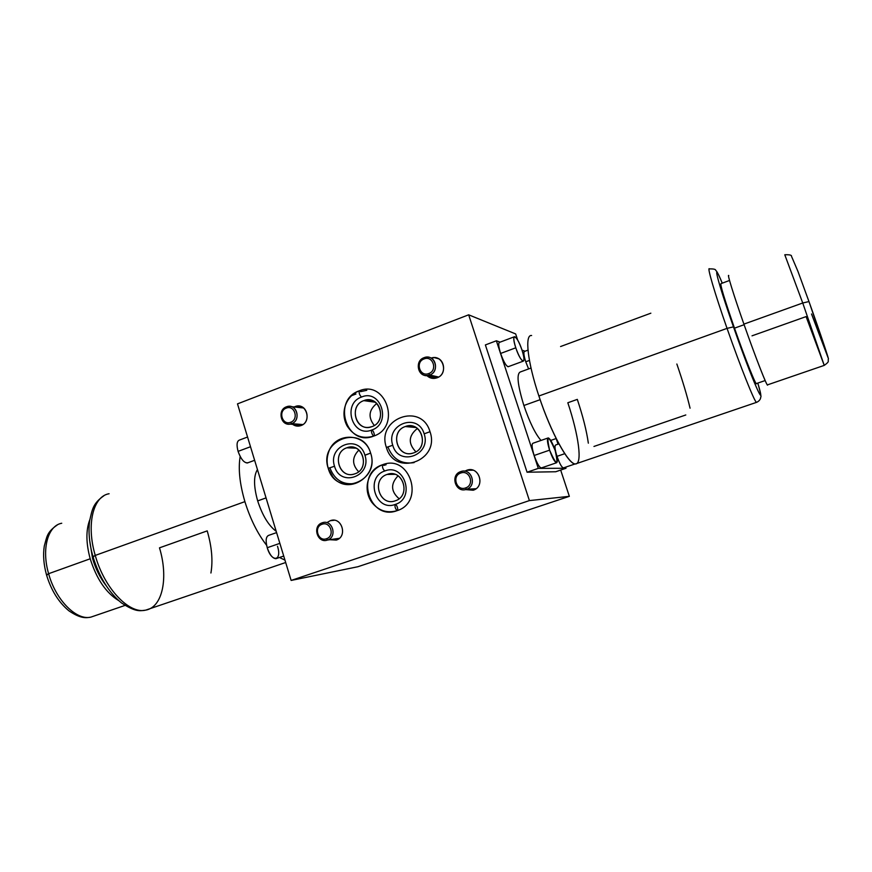 <?xml version="1.0" encoding="UTF-8"?>
<svg xmlns="http://www.w3.org/2000/svg" width="872" height="872" viewBox="0 0 872 872"><rect width="100%" height="100%" fill="white"/><g stroke="black" fill="none" stroke-linecap="round" stroke-linejoin="round"><path stroke-width="1.31" d="M357.88 566.735L291.128 580.436L237.489 403.878L468.667 314.814L515.657 333.932L517.739 340.222L515.657 333.932L468.667 314.814L237.489 403.878L291.128 580.436L357.88 566.735L569.351 496.332L357.88 566.735M355.961 394.024L351.58 395.67L355.961 394.024M560.674 470.073L569.351 496.332L529.402 500.593L291.128 580.436L529.402 500.593L468.667 314.814L529.402 500.593L569.351 496.332L560.674 470.073M336.309 540.073L329.703 539.714L336.505 540.008C347.895 536.345 341.704 516.453 330.499 520.628L330.314 520.682C341.682 516.202 348.015 536.596 336.309 540.073M327.556 522.23L330.314 520.682L327.556 522.23M473.224 490.228L465.452 489.595L473.452 490.151C485.519 486.249 479.11 465.931 467.152 470.139L466.782 470.259C478.946 465.474 485.748 486.478 473.224 490.228M464.787 471.207L466.782 470.259L464.787 471.207M436.992 377.827C433.166 379.08 429.787 378.328 426.855 375.57L433.929 378.437L436.992 377.827C447.216 374.589 444.927 357.335 434.332 357.629L431.062 358.12C442.932 353.618 449.058 373.881 436.992 377.827M300.938 425.591C297.962 426.604 295.183 426.179 292.611 424.326L298.9 426.081L300.938 425.591C311.021 422.386 307.881 404.695 297.494 406.036L295.074 406.581C306.225 401.818 312.427 421.808 300.938 425.591M294.213 406.962L295.074 406.581L294.213 406.962M397.926 509.913L397.828 509.946C397.578 507.068 396.749 505.226 395.343 504.398C394.526 506.087 395.081 508.191 397 510.687C369.543 521.238 354.653 473.452 382.536 464.754C409.927 453.647 425.373 502.163 397 510.687C386.874 513.51 378.448 510.687 371.712 502.207C368.137 497.029 366.643 491.263 367.221 484.897C368.649 475.055 373.75 468.34 382.536 464.754C382.209 467.338 382.972 469.409 384.814 470.978L385.01 470.913M374.404 435.597C374.197 432.872 373.358 430.997 371.908 429.994L371.843 429.994C371.047 431.575 371.614 433.624 373.521 436.163C346.402 447.151 331.709 399.976 359.242 390.83C386.307 379.298 401.545 427.171 373.521 436.163C362.294 439.325 353.465 435.869 347.023 425.787C343.633 419.279 343.088 412.489 345.388 405.393C347.983 398.362 352.604 393.512 359.242 390.83C358.861 393.196 359.624 395.256 361.509 397.022L361.782 396.956M328.526 452.448C326.749 457.702 326.651 462.988 328.232 468.308C318.226 439.826 362.327 423.563 370.622 453.102C380.759 482.129 336.08 497.781 328.243 468.362L334.314 466.313L328.232 468.351C326.64 463.021 326.738 457.724 328.526 452.448C334.608 431.945 364.997 432.163 370.622 453.102L365.139 455.206M386.383 447.401C376.017 418.56 421.449 401.763 430.016 431.705C440.48 461.103 394.471 477.213 386.394 447.423L392.585 445.32L386.394 447.423C394.471 477.213 440.48 461.103 430.016 431.705L424.163 433.831L430.016 431.705C421.449 401.763 376.017 418.56 386.383 447.401M485.377 344.93L527.07 472.221L555.715 471.752L566.004 468.264L565.634 467.152L566.004 468.264L555.715 471.752L527.07 472.221L485.377 344.93L496.375 340.788L538.307 468.373L527.07 472.221L538.307 468.373L566.004 468.264L538.307 468.373L496.375 340.788L485.377 344.93M525.031 351.231L522.012 350.13L525.031 351.231M500.092 342.14L496.375 340.788L500.092 342.14M558.036 444.175L556.173 438.572L558.036 444.175M523.876 405.502C529.62 422.266 535.332 433.907 540.989 440.447C535.332 433.907 529.62 422.266 523.876 405.502L540.128 399.681L523.876 405.502C517.51 384.726 516.377 373.532 520.464 371.919L531.015 368.049M557.001 456.35C559.791 464.111 562.004 467.937 563.65 467.828L563.345 467.937C561.59 467.228 559.475 463.359 557.001 456.35L564.74 453.691L557.001 456.35C554.865 449.407 554.439 445.614 555.726 444.982L558.919 443.87M525.74 361.782L528.617 368.921L525.74 361.782L529.457 360.419L525.74 361.782C523.745 355.362 523.364 351.907 524.584 351.394L527.996 350.13M556.521 462.76C557.949 462.051 557.502 457.953 555.192 450.486C552.543 442.943 550.232 438.747 548.281 437.908C546.842 438.562 547.278 442.649 549.589 450.159L534.155 455.489L549.589 450.159C552.27 457.756 554.581 461.953 556.521 462.76L541.185 468.002C539.168 467.228 536.825 463.065 534.155 455.489C537.196 463.948 539.67 468.068 541.577 467.861M500.615 353.454C503.863 362.392 506.501 366.774 508.529 366.589L508.103 366.741C505.934 365.826 503.449 361.39 500.615 353.454L515.788 347.797C518.622 355.765 521.085 360.223 523.167 361.193C524.519 360.637 524.127 356.921 521.99 350.053C519.178 342.14 516.725 337.693 514.622 336.679C513.259 337.192 513.652 340.887 515.788 347.797L500.615 353.454C498.501 346.565 498.163 342.86 499.612 342.325L514.218 336.832M588.338 443.172C586.649 431.051 582.976 416.456 577.308 399.387L567.825 402.755C578.67 435.139 582.649 464.013 575.476 463.98C568.479 464.493 550.875 432.403 538.885 395.997L727.052 328.373L727.335 329.169C740.372 366.513 754.367 401.491 756.449 402.384L756.449 402.384C754.367 401.491 740.372 366.513 727.335 329.169L727.052 328.373L538.885 395.997C527.44 361.793 524.53 334.205 531.626 335.513M757.801 383.091C767.295 414.451 752.264 380.65 733.734 327.6C752.264 380.65 767.295 414.451 757.801 383.091C762.64 400.292 760.46 395.681 760.537 398.439C759.795 400.259 758.433 401.578 756.449 402.384L575.389 463.98C568.533 464.754 550.69 432.196 538.885 395.997M593.963 446.453L685.795 414.974M690.057 408.183C687.223 396.15 682.82 381.435 676.857 364.016M709.47 268.914C706.712 265.797 714.582 292.807 727.052 328.373C714.582 292.807 706.712 265.797 709.47 268.914C713.634 268.805 715.716 269.285 715.716 270.331C716.457 271.214 716.882 270.538 722.267 283.16M650.85 313.19L560.576 346.533M722.256 283.16C711.443 256.957 717.057 280.152 733.472 326.869L727.052 328.373L733.472 326.869C717.057 280.152 711.443 256.957 722.256 283.16M733.734 327.6L733.472 326.869L733.734 327.6M765.147 380.563L756.275 383.615C754.781 382.808 744.241 356.114 734.486 328.166C745.255 359.002 756.547 387.168 756.569 383.517M734.486 328.166L744.11 324.711L734.486 328.166C724.381 298.911 719.891 284.065 721.035 283.607L729.537 280.468M752.024 335.829L806.088 316.601L824.236 365.39L802.741 302.998L743.903 324.122L802.741 302.998L824.236 365.39L767.36 384.912C765.965 383.985 754.629 354.74 743.903 324.122C755.73 357.902 767.851 388.748 767.622 384.825M824.236 365.39C830.111 361.161 827.692 361.542 828.346 358.85C829.566 361.095 820.672 334.172 808.965 301.559L809.227 302.29L808.965 301.559L802.741 302.998L808.965 301.559L797.967 271.432L791.482 256.259C791.776 255.104 789.585 254.602 784.898 254.755M811.527 313.985L828.117 357.836L809.227 302.29M802.741 302.998L784.789 254.788L802.741 302.998M743.903 324.122C733.69 295.128 726.845 272.958 728.774 275.596M534.155 455.489C531.876 448.001 531.495 443.913 533.01 443.227L548.281 437.908M555.192 450.486C558.636 466.346 556.761 466.237 549.589 450.159C546.221 434.321 548.085 434.43 555.192 450.486M521.99 350.053C527.288 365.608 520.911 363.635 515.788 347.797C510.447 331.905 517.052 334.652 521.99 350.053M334.303 520.268L330.314 520.682L334.303 520.268M322.193 522.829C311.914 525.936 317.43 543.921 327.49 540.03L339.295 538.362L327.643 539.975C337.758 536.749 332.276 519.058 322.335 522.786L322.193 522.829C332.254 518.862 337.846 536.945 327.49 540.03L326.52 538.722C335.219 536.127 330.532 520.933 322.062 524.268L322.193 522.829L322.062 524.268C313.419 526.873 318.062 542.003 326.52 538.722C335.219 536.127 330.532 520.933 322.062 524.268C313.419 526.873 318.062 542.003 326.52 538.722L327.49 540.03C317.43 543.921 311.914 525.936 322.193 522.829M473.049 470.204L466.782 470.259L473.049 470.204M460.743 471.61C449.723 474.957 455.653 493.476 466.444 489.323L475.981 488.756L466.607 489.268C477.355 485.824 471.654 467.73 461.037 471.512L460.743 471.61C471.512 467.37 477.529 485.987 466.444 489.323L465.572 487.928C474.891 485.126 469.845 469.474 460.776 473.027L460.743 471.61L460.776 473.027C451.511 475.85 456.503 491.427 465.572 487.928C474.891 485.126 469.845 469.474 460.776 473.027C451.511 475.85 456.503 491.427 465.572 487.928L466.444 489.323C455.653 493.476 449.723 474.957 460.743 471.61M424.086 357.673C414.843 360.67 417.317 376.312 426.92 375.57L429.678 375.036L438.649 377.031L429.678 375.036C438.736 372.148 436.676 356.822 427.28 357.117L424.086 357.673C434.659 353.182 440.556 371.428 429.678 375.036L428.773 373.543C437.918 370.513 432.97 355.166 424.075 358.937L424.086 357.673L424.075 358.937C414.985 361.989 419.879 377.26 428.773 373.543C437.918 370.513 432.97 355.166 424.075 358.937C414.985 361.989 419.879 377.26 428.773 373.543L429.678 375.036C419.094 379.44 413.274 361.291 424.086 357.673M302.9 407.442L295.074 406.581L302.9 407.442M286.452 406.821C277.427 409.753 280.501 425.634 289.809 424.108L302.922 424.555L291.64 423.661C300.557 420.816 297.766 405.131 288.567 406.341L286.452 406.821C296.317 402.602 301.799 420.315 291.64 423.661L290.649 422.266C299.183 419.443 294.583 404.564 286.288 408.107L286.452 406.821L286.288 408.107C277.797 410.941 282.343 425.754 290.649 422.266C299.183 419.443 294.583 404.564 286.288 408.107C277.797 410.941 282.343 425.754 290.649 422.266L291.64 423.661C281.765 427.803 276.359 410.2 286.452 406.821M395.343 504.398L395.343 504.398C415.704 498.272 404.455 462.814 384.846 470.978L384.814 470.978C382.972 469.409 382.209 467.338 382.536 464.754C409.927 453.647 425.373 502.163 397 510.687C395.081 508.191 394.526 506.087 395.343 504.398M386.1 464.722L383.789 465.397M387.037 474.455C370.982 479.426 379.593 506.915 395.343 500.79C411.551 495.885 402.766 468.155 387.037 474.455C371.123 479.36 379.407 506.643 395.103 500.877L395.343 500.79C410.897 496.157 403.605 469.419 388.105 474.128L394.918 474.324L387.037 474.455M399.093 498.73C390.798 491.448 390.46 483.818 398.068 475.829C390.46 483.818 390.798 491.448 399.093 498.73M371.843 429.994C391.975 423.476 380.922 388.531 361.608 397.022L361.509 397.022C359.624 395.256 358.861 393.196 359.242 390.83C386.307 379.298 401.545 427.171 373.521 436.163C371.614 433.624 371.047 431.575 371.843 429.994L371.908 429.994M366.785 390.318L360.55 391.626M363.777 400.63C347.917 405.862 356.419 433.003 371.963 426.626C387.986 421.459 379.309 394.09 363.777 400.63C349.421 405.24 354.61 430.005 369.39 427.269L371.963 426.626C385.991 422.255 381.631 398.057 367.177 399.877L363.777 400.63L375.32 402.232L363.777 400.63M374.317 425.482C367.93 417.339 368.747 410.004 376.78 403.474C368.747 410.004 367.93 417.339 374.317 425.482M334.565 466.4L334.554 466.367C340.385 487.731 372.137 476.341 364.921 455.151L370.622 453.102C379.135 476.559 347.383 496.124 332.81 476.788L328.243 468.362L332.81 476.788M330.008 468.155C334.848 480.243 343.372 485.301 355.591 483.35M346.805 447.805C331.077 452.83 339.502 479.982 354.937 473.812C370.818 468.853 362.218 441.472 346.805 447.805C331.851 452.514 338.532 478.456 353.64 474.194L354.937 473.812C369.586 469.354 363.744 443.903 348.865 447.26L346.805 447.805L355.929 448.164L346.805 447.805M358.621 471.73C351.841 464.416 351.939 457.201 358.915 450.061C351.939 457.201 351.841 464.416 358.621 471.73M388.051 447.249C392.956 459.359 401.643 464.471 414.102 462.607M405.284 426.539C389.086 431.716 397.785 459.217 413.666 452.884C430.027 447.761 421.143 420.032 405.284 426.539C390.024 431.346 396.618 457.408 412.107 453.331L413.666 452.884C428.544 448.35 422.953 422.92 407.769 425.918L405.284 426.539L416.009 427.531L405.284 426.539M415.9 451.827C407.954 443.51 408.445 435.717 417.372 428.468C408.445 435.717 407.954 443.51 415.9 451.827M276.217 531.353C268.598 525.598 262.418 515.45 257.676 500.91L266.047 497.901L257.676 500.91C262.418 515.45 268.598 525.598 276.217 531.353M284.948 560.107L279.476 557.491L284.948 560.107M266.603 545.262C257.523 533.533 250.286 518.993 244.901 501.64C239.691 483.786 238.111 468.733 240.171 456.481C238.111 468.733 239.691 483.786 244.901 501.64C250.286 518.993 257.523 533.533 266.603 545.262M257.447 469.572C253.523 475.905 253.599 486.347 257.676 500.91C253.599 486.347 253.523 475.905 257.447 469.572M210.926 573.013C213.041 560.707 211.798 546.668 207.209 530.885L159.489 547.834C168.536 577.493 162.748 607.272 145.646 610.149C140.61 610.607 136.621 612.896 121.415 602.879C108.619 592.208 99.125 576.774 92.955 556.609L95.255 555.42L95.451 556.118C104.64 588.709 129.263 614.28 145.646 610.149C129.263 614.28 104.64 588.709 95.451 556.118L95.255 555.42L244.901 501.64L95.255 555.42C86.056 524.519 93.195 496.168 109.098 493.737C93.195 496.168 86.056 524.519 95.255 555.42L92.955 556.609L93.794 556.63M105.85 585.276C100.008 577.667 95.582 568.74 92.563 558.483L93.413 558.178L92.563 558.483L89.565 539.768L92.563 558.483C95.582 568.74 100.008 577.667 105.85 585.276M90.198 558.778C96.574 578.986 106.057 592.916 118.636 600.557C106.057 592.916 96.574 578.986 90.198 558.778L48.614 573.7L90.198 558.778C85.979 543.191 85.838 530.22 89.761 519.854C85.838 530.22 85.979 543.191 90.198 558.778M94.699 615.817L90.906 617.114C76.66 620.766 56.081 600.503 48.81 574.376L48.614 573.7L48.81 574.376C56.081 600.503 76.66 620.766 90.906 617.114L94.699 615.817M57.236 524.999C46.696 532.28 46.925 536.803 44.287 546.036C42.913 554.875 43.654 564.457 46.489 574.79L48.614 573.7L46.489 574.79L47.426 574.79M61.738 523.255C47.916 525.587 41.322 548.87 48.614 573.7C41.322 548.87 47.916 525.587 61.738 523.255M283.716 556.042L275.934 558.701C272.62 558.472 269.71 554.81 267.235 547.725L279.858 543.354L267.235 547.725C265.404 540.607 265.927 536.465 268.794 535.321L276.598 532.607M277.503 546.286C282.31 561.099 271.639 562.952 267.235 547.725M238.078 451.369C241.163 459.718 244.509 463.501 248.117 462.705L247.332 462.988C243.811 462.683 240.727 458.803 238.078 451.369L250.504 446.737L238.078 451.369C236.367 444.818 236.846 441.047 239.528 440.044L247.561 437.025M556.162 438.54L550.755 440.425M563.345 467.937L575.062 463.948M508.103 366.741L523.167 361.193M334.118 520.246L330.499 520.628M339.339 538.318L327.643 539.975M472.678 470.095L467.152 470.139M476.047 488.712L466.607 489.268M438.605 358.774L434.332 357.629M437.068 377.805L426.92 375.57M300.677 406.396L297.494 406.036M302.094 425.056L289.809 424.108M303.652 407.998L291.39 406.646M384.846 470.978C364.845 477.158 375.56 512.06 395.18 504.452M371.712 502.207C368.137 497.029 366.632 491.263 367.221 484.897M388.105 474.128L393.861 474.041M361.608 397.022C341.835 403.583 352.343 437.995 371.668 430.06M347.023 425.787C343.623 419.279 343.078 412.478 345.388 405.393M367.177 399.877L372.29 400.608M364.921 455.119C358.774 433.678 327.371 445.527 334.554 466.367M348.865 447.26L353.945 447.467M424.163 433.809C417.862 412.075 385.326 424.304 392.782 445.385C398.755 467.021 431.64 455.26 424.163 433.831M407.769 425.918L413.72 426.473M145.646 610.149L285.678 562.516M103.866 495.776C92.792 503.515 92.269 509.553 89.642 520.704C88.214 531.593 89.315 543.55 92.933 556.554M46.489 574.79C51.143 590.289 58.62 602.29 68.91 610.814C80.943 618.989 86.263 617.921 90.906 617.114L124.99 605.419M254.624 460.296L247.332 462.988"/></g></svg>
